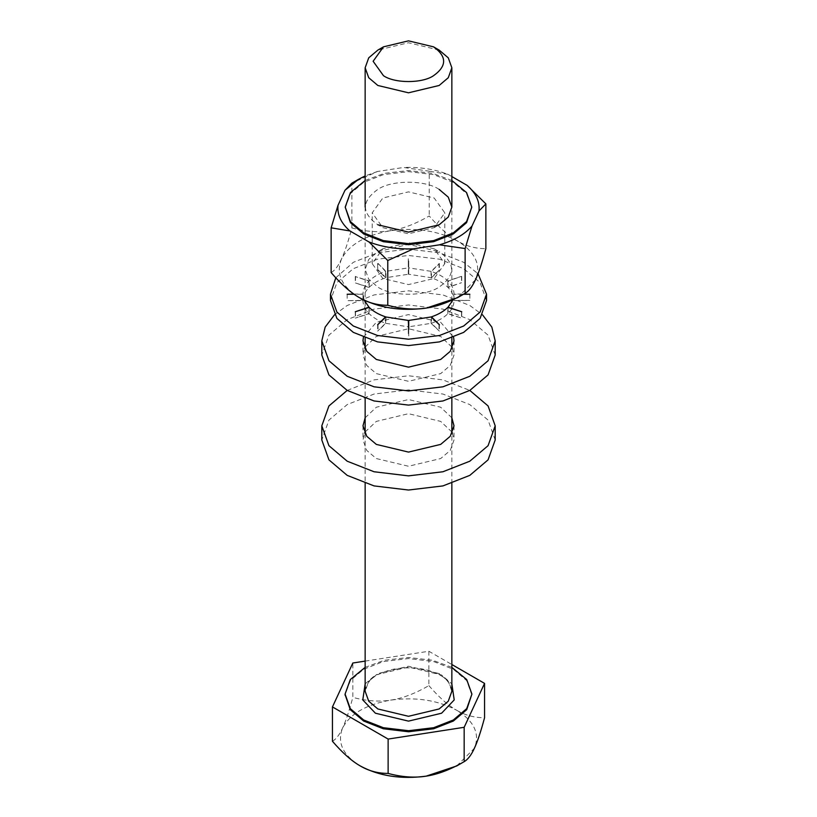 <?xml version="1.0" encoding="UTF-8"?>
<svg xmlns="http://www.w3.org/2000/svg" width="817" height="817" viewBox="0 0 817 817"><rect width="100%" height="100%" fill="white"/><g stroke="black" fill="none" stroke-linecap="round" stroke-linejoin="round"><path stroke-width="0.61" stroke-dasharray="4.08 3.06" d="M365.148 180.465L384.368 173.316L408.5 170.549L432.632 173.316L451.852 180.465M439.148 189.391C425.361 179.852 391.639 179.852 377.852 189.391C361.318 201.196 361.318 212.992 377.852 224.787L382.826 227.657L408.5 233.795L434.174 227.657L444.805 212.839L434.174 198.02L408.5 191.872L382.826 198.02L372.195 212.839L382.826 227.657M434.174 248.807L408.5 242.669L382.826 248.807L372.195 263.636L382.826 278.454L408.5 284.592L434.174 278.454L444.805 263.636L434.174 248.807L439.148 251.687L408.5 244.354L377.852 251.687L368.722 259.438L365.148 269.385L368.722 279.322L377.852 287.073C391.639 296.622 425.361 296.622 439.148 287.073C455.682 275.278 455.682 263.483 439.148 251.687M359.46 297.694C341.629 286.634 335.644 273.746 341.506 259.02C349.186 244.569 365.526 235.133 390.546 230.7C416.057 227.32 438.382 230.772 457.54 241.066C475.371 252.126 481.356 265.025 475.494 279.741L457.54 297.694M331.14 272.592C334.837 270.519 338.289 265.995 341.506 259.02C344.733 252.116 348.185 241.75 351.872 227.923C365.648 231.681 378.547 232.6 390.546 230.7C402.567 228.883 415.465 223.97 429.231 215.964C439.311 227.667 448.747 236.031 457.54 241.066C466.344 246.183 475.78 248.715 485.86 248.654M351.872 227.923L351.872 183.161L377.515 171.488L403.588 167.454L429.231 171.192L429.231 215.964M377.515 171.488L365.148 175.941M451.852 176.554L448.002 174.327C434.521 169.19 419.713 166.903 403.588 167.454M345.213 208.151L350.422 193.639L363.749 182.314L383.367 174.624L408.5 171.611L433.633 174.624L453.251 182.314L466.578 193.639L471.787 208.151M448.002 174.327L429.231 171.192M486.523 300.523L480.11 282.631L463.668 268.67L439.485 259.183L408.5 255.476L377.515 259.183L353.332 268.67L336.89 282.631L330.477 300.523M378.036 269.794L385.951 277.698L408.296 274.246L408.735 265.106L408.735 274.246L431.07 277.709L439.372 269.916L431.447 277.831C438.31 280.17 443.754 283.315 447.808 287.278L461.523 282.702L448.022 287.492C451.944 291.495 453.935 295.795 454.017 300.39L469.846 300.39L454.017 300.646C453.946 305.241 451.944 309.541 448.033 313.544L461.738 318.119L447.818 313.769C443.774 317.731 438.32 320.877 431.458 323.215L439.372 331.12L431.09 323.338L408.735 326.8L408.735 335.93L408.296 326.8L385.93 323.348L377.658 331.12L385.563 323.226C378.7 320.887 373.236 317.731 369.192 313.769L355.283 318.119L368.978 313.554C365.056 309.551 363.054 305.241 362.983 300.646L347.174 300.646L362.983 300.39C363.065 295.795 365.066 291.495 368.988 287.492L355.283 282.917L369.202 287.267C373.257 283.315 378.71 280.16 385.573 277.831L377.658 269.916L378.036 263.421L385.951 271.336L408.296 267.884L408.296 258.734L408.735 267.884L431.07 271.336L439.372 263.544L431.447 271.469C438.31 273.797 443.754 276.953 447.808 280.905L461.523 276.33L448.022 281.119C451.944 285.123 453.935 289.422 454.017 294.028L463.903 294.028M335.807 277.79L353.332 262.308L377.515 252.81L408.5 249.114L439.485 252.81L463.668 262.308L478.027 273.715M463.464 294.273L454.017 294.273L452.802 300.196M364.198 300.196L362.983 294.273L354.118 294.273M353.761 294.028L362.983 294.028C363.065 289.422 365.066 285.123 368.988 281.119L355.283 276.555L369.202 280.905C373.257 276.943 378.71 273.797 385.573 271.458L378.036 263.421M408.296 258.734L408.296 265.106M408.296 274.246L408.296 267.884M385.951 277.698L385.951 271.336M431.07 271.336L431.07 277.709M408.735 267.884L408.735 274.246M369.202 287.267L369.202 280.905M385.573 271.458L385.573 277.831M362.983 300.39L362.983 294.028M368.988 281.119L368.988 287.492M368.978 313.554L368.978 307.182M362.983 294.273L362.983 300.646M385.563 323.226L385.563 316.853M369.192 307.396L369.192 313.769M431.447 277.831L431.447 271.469M447.808 280.905L447.808 287.278M448.022 287.492L448.022 281.119M454.017 300.39L454.017 294.028M454.017 300.646L454.017 294.273M448.033 307.182L448.033 313.544M447.818 313.769L447.818 307.396M431.458 316.843L431.458 323.215M431.09 323.338L431.09 316.965M408.735 326.8L408.735 320.438M408.296 326.8L408.296 320.438M385.93 316.976L385.93 323.348M377.658 263.544L377.658 269.916M408.735 265.106L408.735 258.734M438.995 263.421L438.995 269.794M439.372 263.544L439.372 269.916M355.507 276.33L355.507 282.702M355.283 276.555L355.283 282.917M347.174 294.028L347.174 300.39M347.174 294.273L347.174 300.646M355.283 311.747L355.283 318.119M355.507 311.961L355.507 318.334M377.658 324.757L377.658 331.12M378.036 324.88L378.036 331.253M461.523 276.33L461.523 282.702M461.738 276.555L461.738 282.917M469.846 294.028L469.846 300.39M469.846 294.273L469.846 300.646M461.738 311.747L461.738 318.119M461.523 311.961L461.523 318.334M439.372 324.757L439.372 331.12M438.995 324.88L438.995 331.253M408.735 329.557L408.735 335.93M408.296 329.557L408.296 335.93M495.194 355.027L488.066 335.154L469.806 319.641L442.937 309.102L408.5 304.976L374.063 309.102L347.194 319.641L328.934 335.154L321.806 355.027M365.148 347.021L376.32 336.451L408.5 328.751L440.68 336.451L451.852 347.021M452.332 347.95L454.017 355.027L450.269 365.465L440.68 373.614L408.5 381.314L376.32 373.614L366.731 365.465L362.983 355.027L364.668 347.95M334.5 314.8L347.194 305.487L374.063 294.937L408.5 290.821L442.937 294.937L469.806 305.487L482.5 314.8M363.412 337.288L376.32 322.296L408.5 314.596L440.68 322.296L453.588 337.288M495.194 439.975L488.066 420.091L469.806 404.578L442.937 394.039L408.5 389.923L374.063 394.039L347.194 404.578L328.934 420.091L321.806 439.975M365.148 431.958L376.32 421.398L408.5 413.698L440.68 421.398L451.852 431.958M452.332 432.898L454.017 439.975L450.269 450.412L440.68 458.551L408.5 466.252L376.32 458.551L366.731 450.412L362.983 439.975L364.668 432.898M347.194 390.424L374.063 379.885L408.5 375.769L442.937 379.885L469.806 390.424M365.148 417.804L376.32 407.234L408.5 399.544L440.68 407.234L451.852 417.804M439.148 50.092L408.5 42.76L377.852 50.092M451.852 667.366L432.612 660.238L408.5 657.481L384.388 660.238L365.148 667.366M471.92 695.155L466.701 680.612L453.343 669.266L433.684 661.556L408.5 658.543L383.316 661.556L363.657 669.266L350.473 680.387L345.091 694.624M365.148 661.106L428.874 651.251L451.852 664.517M428.874 651.251L428.874 685.606C415.159 693.551 402.485 698.382 390.853 700.098C379.211 701.987 366.527 701.078 352.832 697.371L352.832 663.016M456.713 765.958L474.36 748.311C480.13 733.84 474.248 721.166 456.713 710.29C465.23 715.294 474.514 717.775 484.552 717.745M428.874 685.606C438.923 697.228 448.206 705.459 456.713 710.29C437.881 700.169 415.924 696.768 390.853 700.098C366.251 704.458 350.187 713.731 342.64 727.937C336.87 742.418 342.752 755.092 360.287 765.958M332.448 741.274C336.134 739.181 339.525 734.728 342.64 727.937C345.754 721.309 349.155 711.117 352.832 697.371M439.148 673.565L408.5 666.243L377.852 673.565L368.722 681.327L365.148 691.264C367.262 677.987 378.496 672.942 393.426 669.215C411.625 666.172 427.107 668.153 439.873 675.159C446.378 678.181 450.371 683.553 451.852 691.264L448.278 681.327L439.148 673.565M365.148 683.89L375.401 674.985L408.5 667.07L441.599 674.985L451.852 683.89M434.174 227.657L439.148 224.787M372.195 263.636L372.195 212.839M444.805 263.636L444.805 212.839M382.826 248.807L377.852 251.687M454.017 340.873L454.017 355.027M362.983 340.873L362.983 355.027M454.017 425.82L454.017 439.975M362.983 425.82L362.983 439.975M365.148 207.089L365.148 300.636M365.148 302.167L365.148 337.983M365.148 348.89L365.148 398.379M365.148 433.827L365.148 483.327M451.852 483.327L451.852 433.827M451.852 398.379L451.852 348.89M451.852 337.983L451.852 302.167M451.852 300.636L451.852 207.089"/><path stroke-width="1.23" d="M451.852 180.465L466.578 192.577L471.787 207.089L466.578 221.601L453.251 232.927L433.633 240.627L408.5 243.629L383.367 240.627L363.749 232.927L350.422 221.601L345.213 207.089L350.422 192.577L365.148 180.465M377.852 224.787L408.5 232.12L439.148 224.787L448.278 217.026L451.852 207.089L448.278 197.152L439.148 189.391M478.987 210.99L485.86 203.882L485.86 248.654C482.163 262.492 478.711 272.858 475.494 279.741C472.267 286.726 468.815 291.25 465.128 293.313L457.54 297.694L426.454 308.06C400.943 311.44 378.618 307.989 359.46 297.694C350.656 292.649 341.22 284.285 331.14 272.592L331.14 227.82L349.921 230.956L368.998 241.975C382.479 247.112 397.287 249.399 413.412 248.848L439.485 244.814C453.935 240.637 464.771 234.387 472.001 226.043L478.987 210.99C479.947 201.676 475.984 193.129 467.079 185.347L451.852 176.554M439.485 244.814L465.128 248.542L465.128 293.313C451.352 301.33 438.453 306.242 426.454 308.06C414.433 309.96 401.535 309.03 387.769 305.282C377.689 305.344 368.253 302.811 359.46 297.694M365.148 175.941L358.54 179.311L344.999 190.259L338.013 205.312C337.053 214.626 341.016 223.174 349.921 230.956M471.787 207.089L466.578 222.663L453.251 233.989L433.633 241.689L408.5 244.691L383.367 241.689L363.749 233.989L350.422 222.663L345.213 207.089M338.013 205.312L331.14 227.82M368.998 241.975L387.769 260.511L413.412 248.848M465.128 248.542L472.001 226.043M485.86 203.882L467.079 185.347M387.769 305.282L387.769 260.511M358.54 179.311L351.872 183.161L344.999 190.259M330.477 294.161L330.477 300.523L336.89 318.416L353.332 332.376L377.515 341.874L408.5 345.571L439.485 341.874L463.668 332.376L480.11 318.416L486.523 300.523L486.523 294.161L480.11 312.053L463.668 326.014L439.485 335.501L408.5 339.208L377.515 335.501L353.332 326.014L336.89 312.053L330.477 294.161L335.807 277.79M478.027 273.715L486.523 294.161M463.903 294.028L469.846 294.273L463.464 294.273M452.802 300.196L448.033 307.182L461.738 311.747L447.818 307.396C443.774 311.359 438.32 314.504 431.458 316.843L439.372 324.757L431.09 316.965L408.735 320.438L408.735 329.557L408.296 320.438L385.93 316.976L377.658 324.757L385.563 316.853C378.7 314.514 373.236 311.369 369.192 307.396L355.283 311.747L368.978 307.182L364.198 300.196M354.118 294.273L347.174 294.273L353.761 294.028M321.806 340.873L321.806 355.027L328.934 374.911L347.194 390.424L374.063 400.963L408.5 405.089L442.937 400.963L469.806 390.424L488.066 374.911L495.194 355.027L495.194 340.873L488.066 360.757L469.806 376.269L442.937 386.809L408.5 390.924L374.063 386.809L347.194 376.269L328.934 360.757L321.806 340.873L325.166 327.086L334.5 314.8M451.852 347.021L452.332 347.95M364.668 347.95L365.148 347.021M482.5 314.8L491.834 327.086L495.194 340.873M453.588 337.288L454.017 340.873L450.269 351.31L440.68 359.46L408.5 367.15L376.32 359.46L366.731 351.31L362.983 340.873L363.412 337.288M321.806 425.82L321.806 439.975L328.934 459.859L347.194 475.371L374.063 485.911L408.5 490.026L442.937 485.911L469.806 475.371L488.066 459.859L495.194 439.975L495.194 425.82L488.066 445.694L469.806 461.207L442.937 471.756L408.5 475.872L374.063 471.756L347.194 461.207L328.934 445.694L321.806 425.82L328.934 405.937L347.194 390.424M451.852 431.958L452.332 432.898M364.668 432.898L365.148 431.958M469.806 390.424L488.066 405.937L495.194 425.82M451.852 417.804L454.017 425.82L450.269 436.258L440.68 444.397L408.5 452.097L376.32 444.397L366.731 436.258L362.983 425.82L365.148 417.804M433.51 46.835L408.5 40.85L383.49 46.835L373.124 61.275L383.49 75.715C394.744 83.497 422.256 83.497 433.51 75.715C447.001 66.085 447.001 56.455 433.51 46.835L439.148 50.092L448.278 57.844L451.852 67.78L448.278 77.727L439.148 85.479L408.5 92.811L377.852 85.479L368.722 77.727L365.148 67.78L365.148 207.089M383.49 46.835L377.852 50.092L368.722 57.844L365.148 67.78M365.148 667.366L350.299 679.55L345.08 694.093L350.299 708.635L363.657 719.981L383.316 727.702L408.5 730.715L433.684 727.702L453.343 719.981L466.701 708.635L471.92 694.093L466.701 679.55L451.852 667.366M345.091 694.624L350.299 709.697L363.657 721.043L383.316 728.764L408.5 731.766L433.684 728.764L453.343 721.043L466.701 709.697L471.92 694.093M451.852 664.517L484.552 683.39L464.168 727.304L388.126 739.068L332.448 706.919L352.832 663.016L365.148 661.106M484.552 683.39L484.552 717.745C480.866 731.511 477.475 741.703 474.36 748.311C471.246 755.112 467.845 759.565 464.168 761.658C450.473 769.594 437.789 774.434 426.147 776.15C414.515 778.039 401.841 777.12 388.126 773.423C378.077 773.444 368.794 770.962 360.287 765.958C379.119 776.079 401.076 779.479 426.147 776.15L456.713 765.958L464.168 761.658L464.168 727.304M360.287 765.958C351.77 761.127 342.486 752.896 332.448 741.274L332.448 706.919M388.126 739.068L388.126 773.423M365.148 483.327L365.148 691.264L368.722 701.2L377.852 708.962L408.5 716.295L439.148 708.962L448.278 701.2L451.852 691.264L451.852 483.327M451.852 683.89L454.211 699.924L441.599 713.21L408.5 721.125L375.401 713.21L362.789 699.924L365.148 683.89M365.148 300.636L365.148 302.167M365.148 337.983L365.148 348.89M365.148 398.379L365.148 433.827M451.852 433.827L451.852 398.379M451.852 348.89L451.852 337.983M451.852 302.167L451.852 300.636M451.852 207.089L451.852 67.78M345.08 695.155L345.08 694.093"/></g></svg>
